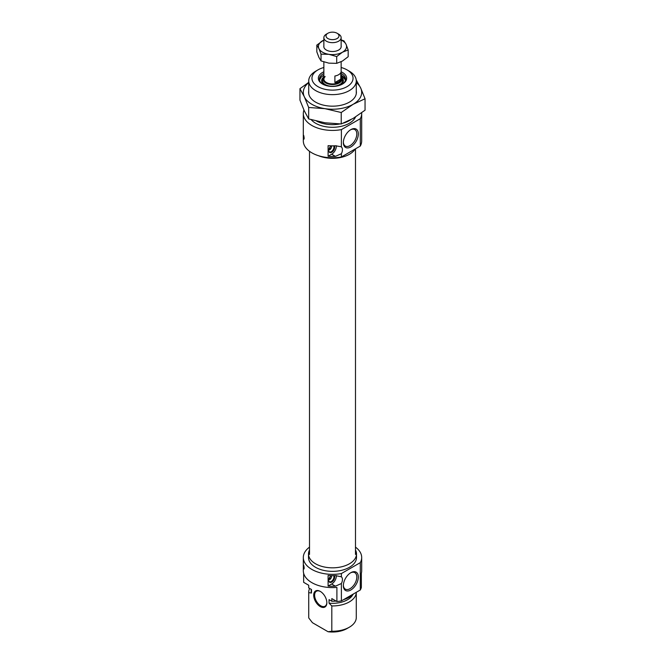 <?xml version="1.0" encoding="UTF-8"?>
<svg xmlns="http://www.w3.org/2000/svg" width="665" height="665" viewBox="0 0 665 665"><rect width="100%" height="100%" fill="white"/><g stroke="black" fill="none" stroke-linecap="round" stroke-linejoin="round"><path stroke-width="1" d="M334.362 575.641A4.156 2.402 -60 0 1 331.735 582.083A4.156 2.402 -60 0 1 328.992 581.484A4.156 2.402 -60 0 1 331.195 575.666M328.892 581.202A3.782 2.186 120 0 0 329.383 581.7A3.782 2.186 120 0 0 331.278 581.509A3.782 2.186 120 0 0 333.672 575.666M304.163 568.151C303.863 569.473 303.639 568.733 303.481 565.94C303.639 564.635 303.863 565.366 304.163 568.151L303.98 568.982M350.846 572.681L350.846 572.681A10.59 6.118 120 0 0 343.356 585.657A10.59 6.118 120 0 0 350.846 589.98A10.59 6.118 120 0 0 358.335 577.012A10.59 6.118 120 0 0 350.846 572.681M343.364 585.2A9.51 5.495 120 0 0 345.326 589.132A9.51 5.495 120 0 0 350.081 588.658A9.51 5.495 120 0 0 356.29 580.279A9.51 5.495 120 0 0 354.836 572.656A9.51 5.495 120 0 0 350.455 572.922M320.272 606.58A9.293 5.37 60 0 1 313.697 595.192A9.293 5.37 60 0 1 320.272 591.393L320.272 591.393A9.293 5.37 60 0 1 326.848 602.781A9.293 5.37 60 0 1 320.272 606.58M320.505 591.534A8.645 4.996 -120 0 0 316.407 591.235A8.645 4.996 -120 0 0 315.077 598.159A8.645 4.996 -120 0 0 320.729 605.782A8.645 4.996 -120 0 0 325.052 606.206A8.645 4.996 -120 0 0 326.839 602.507M309.508 550.005A23.998 13.857 0 0 0 308.502 553.97A23.998 13.857 0 0 0 315.534 563.77A23.998 13.857 0 0 0 341.685 566.771A23.998 13.857 0 0 0 356.498 553.97A23.998 13.857 0 0 0 355.492 550.005M308.502 553.97L308.502 557.503A23.998 13.857 0 0 0 315.534 567.303A23.998 13.857 0 0 0 341.685 570.304A23.998 13.857 0 0 0 356.498 557.503L356.498 553.97M341.386 583.538L335.409 586.181A29.185 16.849 0 0 1 328.103 586.073L328.103 575.483A29.185 16.849 180 0 0 335.409 575.591L341.386 576.804L341.386 573.554A29.185 16.849 0 0 1 311.86 569.423A29.185 16.849 0 0 1 303.315 557.503L303.315 570.745A29.185 16.849 180 0 0 311.86 582.656A29.185 16.849 180 0 0 336.897 587.403L336.897 601.526A29.185 16.849 0 0 0 341.386 600.911L341.386 583.538A6.484 3.741 120 0 0 341.386 576.804L340.937 576.513M335.409 586.181L331.66 584.02A6.484 3.741 120 0 0 331.735 583.978A6.484 3.741 120 0 0 336.299 575.558M309.508 547.129A29.185 16.849 0 0 0 303.315 557.503M303.647 573.28L303.647 582.324L308.726 585.258L308.726 587.91A23.782 13.732 180 0 1 308.718 587.511L308.718 585.258M303.481 565.94L303.581 565.109M361.685 557.503L361.685 570.745A29.185 16.849 180 0 1 361.353 573.28L361.353 587.403A29.185 16.849 0 0 1 360.297 589.996L360.297 562.64A29.185 16.849 0 0 0 361.685 557.503A29.185 16.849 0 0 0 355.492 547.129M309.641 588.434A23.782 13.732 0 0 0 308.718 592.216L308.718 617.519A23.782 13.732 0 0 0 308.726 617.918L308.726 592.615L311.486 593.03A21.297 12.294 180 0 1 311.203 591.044L311.203 589.34M331.81 605.94L331.81 631.243A23.782 13.732 0 0 0 349.316 627.228A23.782 13.732 0 0 0 356.282 617.519L356.282 592.316A23.782 13.732 0 0 1 331.81 605.94L329.059 603.172L329.059 599.647L331.81 601.235L331.81 598.591L336.897 601.526M308.726 617.918L312.442 622.706L328.103 631.75L331.81 631.243M311.486 593.03L311.486 589.498L308.726 587.91M353.564 593.887A23.782 13.732 180 0 1 343.539 599.672M336.133 601.077A23.782 13.732 180 0 1 331.81 601.235M360.297 589.996L341.386 600.911M349.316 627.228L347.022 628.55A20.54 11.854 180 0 1 328.103 631.75M360.297 562.64L341.386 573.554M352.899 594.568A21.297 12.294 180 0 1 329.059 603.172M328.103 586.073L331.66 584.02M304.163 138.328C303.863 135.552 303.639 134.812 303.481 136.117C303.639 138.91 303.863 139.65 304.163 138.328L303.98 139.168M303.581 135.294L303.481 136.117M334.362 145.826A4.156 2.402 -60 0 1 331.735 152.26A4.156 2.402 -60 0 1 328.992 151.662A4.156 2.402 -60 0 1 331.195 145.843M328.892 151.387A3.782 2.186 120 0 0 329.383 151.878A3.782 2.186 120 0 0 331.278 151.695A3.782 2.186 120 0 0 333.672 145.851M341.386 153.723L341.386 156.973A29.185 16.849 180 0 1 311.86 152.842A29.185 16.849 180 0 1 303.315 140.922L303.315 113.565A29.185 16.849 180 0 0 311.86 125.477A29.185 16.849 180 0 0 341.386 129.617L341.386 146.99A6.484 3.741 120 0 1 341.386 153.723L335.409 156.366A29.185 16.849 180 0 1 328.103 156.258L328.103 145.668A29.185 16.849 0 0 0 335.409 145.776L340.937 146.691M328.103 156.258L331.66 154.205A6.484 3.741 120 0 0 331.735 154.164A6.484 3.741 120 0 0 336.299 145.743M341.145 71.787A14.156 8.171 180 0 1 342.517 72.485A14.156 8.171 180 0 1 342.517 84.039A14.156 8.171 180 0 1 322.483 84.039L322.483 84.039A14.156 8.171 180 0 1 323.855 71.787M342.118 84.264A13.076 7.548 0 0 0 345.576 79.143A13.076 7.548 0 0 0 341.752 73.807A13.076 7.548 0 0 0 341.145 73.483M323.855 73.483A13.076 7.548 0 0 0 319.424 79.143A13.076 7.548 0 0 0 322.882 84.264M350.846 129.625L350.846 129.625A10.59 6.118 120 0 0 343.356 142.601A10.59 6.118 120 0 0 350.846 146.923A10.59 6.118 120 0 0 358.335 133.956A10.59 6.118 120 0 0 350.846 129.625L350.846 129.625M343.364 142.144A9.51 5.495 120 0 0 345.326 146.076A9.51 5.495 120 0 0 350.081 145.602A9.51 5.495 120 0 0 356.29 137.223A9.51 5.495 120 0 0 354.836 129.6A9.51 5.495 120 0 0 350.455 129.866M317.978 86.65A20.54 11.854 0 0 0 347.022 86.65A20.54 11.854 0 0 0 347.022 69.875L349.316 71.205A23.782 13.732 180 0 1 356.282 80.906A23.782 13.732 180 0 1 341.602 93.59A23.782 13.732 180 0 1 315.684 90.615A23.782 13.732 180 0 1 308.718 80.906A23.782 13.732 180 0 1 315.684 71.205L317.978 69.875A20.54 11.854 0 0 0 317.978 86.65M355.152 149.026A23.998 13.857 180 0 1 318.518 155.718M316.565 121.105A23.782 13.732 0 0 0 339.981 123.948M343.439 123.108A23.782 13.732 0 0 0 350.63 119.8M311.212 119.683A23.782 13.732 0 0 0 315.684 123.274A23.782 13.732 0 0 0 338.776 126.807A23.782 13.732 0 0 0 355.534 116.974M361.685 113.565L361.685 140.922A29.185 16.849 180 0 1 360.297 146.059L360.297 118.694A29.185 16.849 180 0 0 361.685 113.565A29.185 16.849 180 0 0 361.652 112.792M303.315 113.565A29.185 16.849 180 0 1 303.947 110.074M335.409 156.366L331.66 154.205L335.409 156.366M341.386 156.973L360.297 146.059M341.386 129.617L360.297 118.694M349.316 71.205L347.022 69.875A20.54 11.854 0 0 0 341.145 67.506M323.855 67.506A20.54 11.854 0 0 0 317.978 69.875M323.855 76.508A9.643 5.569 0 0 0 323.148 77.606A9.643 5.569 0 0 0 328.826 84.114A9.643 5.569 0 0 0 340.796 81.803A9.643 5.569 0 0 0 341.852 77.606A9.643 5.569 0 0 0 341.145 76.508M325.06 76.425A8.645 4.996 0 0 0 323.855 78.969A8.645 4.996 0 0 0 330.214 83.782A8.645 4.996 0 0 0 339.94 81.512A8.645 4.996 0 0 0 341.145 78.969L341.145 61.737M327.912 38.545A6.484 3.741 0 0 0 337.089 38.545A6.484 3.741 0 0 0 337.089 33.25L338.618 34.131A8.645 4.996 180 0 1 341.145 37.664A8.645 4.996 180 0 1 335.808 42.277A8.645 4.996 180 0 1 326.382 41.197A8.645 4.996 180 0 1 323.855 37.664A8.645 4.996 180 0 1 326.382 34.131L327.912 33.25A6.484 3.741 0 0 0 327.912 38.545M334.894 82.551L334.894 76.001A8.645 4.996 0 0 0 340.812 72.585L340.812 79.135C339.848 81.529 337.87 82.668 334.894 82.551L340.812 79.135M338.618 34.131L337.089 33.25A6.484 3.741 0 0 0 327.912 33.25M356.282 91.072A23.89 13.79 180 0 1 349.391 102.136A23.89 13.79 180 0 1 326.316 105.702A23.89 13.79 180 0 1 315.609 102.136A23.89 13.79 180 0 1 308.718 91.072M356.282 82.618A29.185 16.849 180 0 1 360.688 88.021A29.185 16.849 180 0 1 353.14 104.297A29.185 16.849 180 0 1 324.944 108.661A29.185 16.849 180 0 1 304.312 96.741A29.185 16.849 180 0 1 308.718 82.618M308.718 82.385L299.948 88.686L304.312 96.741L308.668 107.481L324.944 108.661L341.22 112.518L353.14 104.297L365.052 98.761L360.688 88.021L356.224 79.933M365.052 98.761L365.052 110.199L353.14 118.42L341.22 123.956L324.944 122.784L308.668 118.919L304.312 110.864L299.948 100.124L299.948 88.686M341.22 123.956L341.22 112.518M308.668 118.919L308.668 107.481M322.567 52.227A14.048 8.113 -0 0 0 328.859 54.322L321.029 54.139L318.926 48.587A14.048 8.113 -0 0 0 322.567 52.227M341.145 45.927A8.703 5.021 180 0 1 338.651 50.041A8.703 5.021 180 0 1 326.349 50.041L326.349 50.041A8.703 5.021 180 0 1 323.855 45.927M341.145 39.867L343.971 40.889L346.074 44.389L348.169 49.941L342.433 52.227L336.698 56.558L328.859 54.322A14.048 8.113 -0 0 0 342.433 52.227A14.048 8.113 -0 0 0 346.074 44.389A14.048 8.113 -0 0 0 341.145 40.091M323.855 40.091A14.048 8.113 -0 0 0 322.567 40.748A14.048 8.113 -0 0 0 318.926 48.587L316.831 45.087L323.855 40.066M316.831 45.087L316.831 51.862L318.926 57.414L321.029 60.914L328.859 63.15L336.698 63.341L342.433 61.055L348.169 56.716L348.169 49.941M336.698 63.341L336.698 56.558M321.029 60.914L321.029 54.139M329.981 147.165L329.981 149.625A3.026 1.746 120 0 0 331.586 146.308A3.026 1.746 120 0 0 331.544 145.851M331.586 146.308L331.586 145.851M329.981 149.625L328.909 149.559M328.809 150.273A3.026 1.746 120 0 0 328.909 150.248L328.909 149.575M328.909 150.248L328.452 150.523M329.981 576.979L329.981 579.448A3.026 1.746 120 0 0 331.586 576.123A3.026 1.746 120 0 0 331.544 575.666M331.586 576.123L331.586 575.674M329.981 579.448L328.909 579.373L328.452 580.346M341.145 75.17L345.492 80.016A13.076 7.548 0 0 0 341.669 75.527M323.331 75.527A13.076 7.548 0 0 0 321.378 76.941M321.245 77.057A13.076 7.548 0 0 0 319.508 80.024L321.286 76.965L323.855 75.17M323.855 75.236A12.859 7.423 0 0 0 321.436 76.949A12.859 7.423 0 0 0 319.641 80.523M345.359 80.523A12.859 7.423 0 0 0 341.145 75.236M340.314 85.078A10.848 6.268 0 0 0 341.835 83.923A10.848 6.268 0 0 0 341.802 77.506M323.198 77.506A10.848 6.268 0 0 0 323.165 77.539A10.848 6.268 0 0 0 324.686 85.078M323.148 77.606L322.575 78.927A10.241 5.91 0 0 0 328.593 85.843A10.241 5.91 0 0 0 341.311 83.391A10.241 5.91 0 0 0 342.425 78.927L341.852 77.606M325.06 76.716A8.645 4.996 0 0 0 323.855 79.118M356.282 80.906L356.282 93.69M308.718 80.906L308.718 93.69M340.904 78.154L341.145 79.26M323.855 79.26L324.096 78.154M341.145 47.049L341.145 37.664M323.855 78.969L323.855 61.936M323.855 47.049L323.855 37.664M355.492 148.835L355.492 554.419M309.508 151.304L309.508 554.419M303.78 136.408A2.569 2.569 0 0 0 304.163 138.411M303.78 566.223A2.569 2.569 0 0 0 304.163 568.234"/></g></svg>
